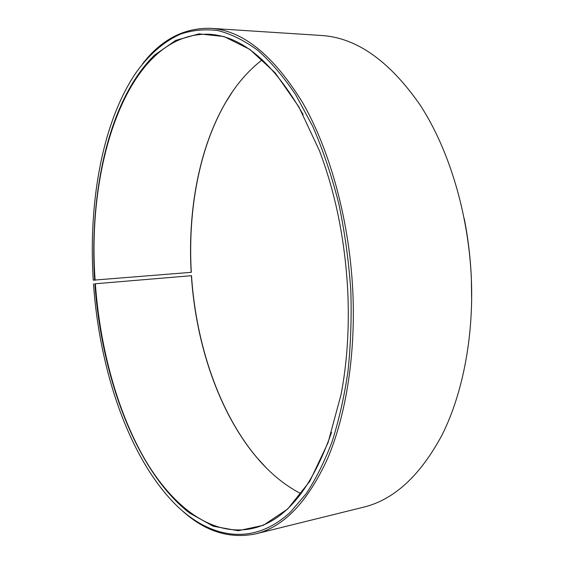 <?xml version="1.0" encoding="UTF-8"?>
<svg xmlns="http://www.w3.org/2000/svg" width="564" height="564" viewBox="0 0 564 564"><rect width="100%" height="100%" fill="white"/><g stroke="black" fill="none" stroke-linecap="round" stroke-linejoin="round"><path stroke-width="0.85" d="M331.533 432.468C311.631 488.882 285.412 520.847 252.869 528.355C212.332 537.436 172.866 506.973 144.955 459.519C117.115 411.353 99.997 347.727 95.358 283.755L191.499 275.683L95.358 283.755M301.07 493.775C284.919 485.428 270.212 473.4 256.937 457.693C218.931 412.756 195.884 344.251 191.365 275.711M266.215 467.81L257.177 457.933C219.1 412.911 196.025 344.322 191.499 275.683M464.271 218.747C468.12 238.339 470.482 258.206 471.356 278.355L471.659 301.521M142.614 63.774C161.346 39.55 183.984 27.735 210.513 28.327L321.558 35.49C356.455 37.675 389.266 60.778 419.997 104.791C448.838 148.924 468.501 213.305 471.349 278.468C473.767 337.357 462.55 394.06 442.113 434.865C420.25 475.635 394.095 499.732 363.66 507.156L255.64 533.875C229.633 539.156 205.261 531.535 182.532 511.012M210.513 28.327C242.527 30.23 273.166 54.898 302.424 102.317C329.912 149.946 349.278 219.953 352.782 290.636C355.828 354.502 345.979 415.647 327.416 458.976C307.5 502.179 283.572 527.15 255.64 533.875M191.161 272.356C187.65 210.922 198.916 148.663 225.283 103.078L225.473 102.796C199.057 148.466 187.777 210.809 191.295 272.327L93.243 280.174C88.393 202.807 102.021 123.749 135.156 73.926C148.05 55.512 163.348 41.715 180.67 34.044C192.557 30.096 204.979 28.94 217.944 30.576C231.113 33.939 244.374 40.516 257.72 50.302C270.967 61.977 283.678 76.887 295.853 95.034L312.703 126.322C322.911 149.82 331.569 175.425 338.668 203.139C344.717 231.691 348.771 260.885 350.829 290.714C351.668 318.512 350.709 345.478 347.946 371.606C344.209 396.894 338.929 420.222 332.111 441.598C324.54 461.599 315.882 478.984 306.153 493.74L290.559 511.964C252.15 547.792 207.672 537.76 173.402 502.341C127.824 454.781 99.37 368.743 93.483 283.777M94.632 280.23C89.218 190.632 109.268 98.855 154.804 54.905L175.679 40.404L198.93 33.868L223.908 36.519L249.711 49.329L275.154 72.819L298.849 106.843L319.302 150.405C335.474 192.909 344.949 239.637 347.734 290.587C349.44 327.508 347.227 362.13 341.086 394.462L328.036 442.733L309.742 481.367L287.675 509.01L263.353 525.317L238.156 530.731L213.262 526.226L189.574 513.064C136.016 471.384 101.583 377.175 94.865 283.784M95.126 280.209C86.426 161.769 128.691 32.035 208.765 34.249C242.125 35.877 273.589 62.689 303.164 114.689M225.473 102.796L232.622 91.474M225.283 103.078C235.562 85.27 247.913 70.824 262.331 59.742"/></g></svg>
